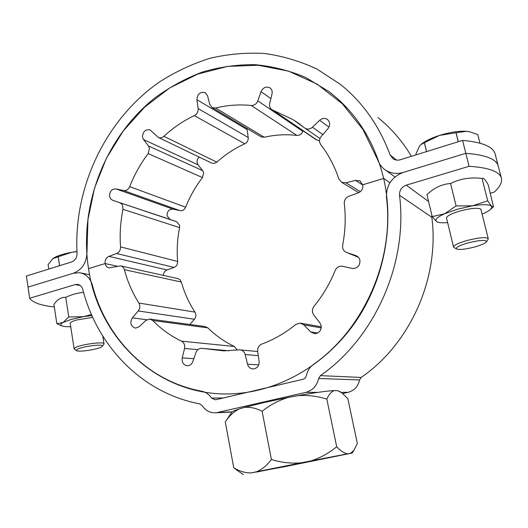 <?xml version="1.0" encoding="UTF-8"?>
<svg xmlns="http://www.w3.org/2000/svg" width="528" height="528" viewBox="0 0 528 528"><rect width="100%" height="100%" fill="white"/><g stroke="black" fill="none" stroke-linecap="round" stroke-linejoin="round"><path stroke-width="0.79" d="M386.496 197.604C386.087 185.387 391.684 176.992 403.273 172.418L465.821 153.305C485.648 154.856 496.459 159.106 498.247 166.056C496.459 159.106 485.648 154.856 465.821 153.305L462.581 140.389L400.297 159.76C397.643 160.519 395.228 160.189 393.05 158.763L390.113 154.948C379.315 125.842 362.762 102.333 340.461 84.407L316.76 68.957C299.805 61.07 282.216 55.889 263.993 53.42C245.672 52.483 227.561 54.133 209.649 58.364C192.073 63.967 175.415 71.795 159.654 81.833C105.659 119.269 73.438 187.268 77.062 253.268C77.002 257.591 75.2 260.482 71.656 261.947L26.4 276.019L28.017 287.12L73.425 273.24L79.537 272.719C85.919 273.88 90.209 278.032 92.393 285.179C106.075 338.092 147.833 381.361 201.676 391.195C205.748 392.027 209.022 394.33 211.504 398.105L215.398 399.815L303.178 379.262L305.243 378.041L306.352 375.797C307.322 371.032 309.679 367.264 313.427 364.478C363.733 329.241 394.297 260.278 386.496 197.604M342.712 393.532L348.058 392.33C354.215 390.634 358.05 386.516 359.575 379.969L361.172 377.441C410.302 343.787 439.804 277.688 431.825 217.279L431.851 215.18M399.518 195.261C399.353 190.344 401.603 186.971 406.27 185.156L469.075 166.294L465.821 153.305L403.273 172.418C396.97 174.214 391.182 173.514 385.902 170.326C382.127 167.897 379.46 164.551 377.903 160.288L362.974 129.499L342.289 103.745L317.051 84.077L288.605 71.161L258.337 65.274L227.608 66.37L197.69 74.111L169.699 87.945L144.632 107.151L123.314 130.885L106.432 158.209L94.512 188.126L87.952 219.582L87.001 251.48C86.856 262.35 82.335 269.603 73.425 273.24L28.017 287.12L29.641 298.267L75.194 284.585L77.504 284.374C80.124 284.803 81.88 286.48 82.764 289.39C97.264 346.137 141.801 392.905 199.729 403.867L202.171 405.603C205.729 410.87 210.467 413.252 216.388 412.751L305.837 392.383C312.642 390.476 316.906 385.843 318.622 378.477L320.404 375.639C374.933 337.781 408.137 263.036 399.518 195.261L431.825 217.279M490.36 193.235L494.162 192.139C499.891 186.998 502.293 182.345 501.376 178.193C499.666 171.567 488.902 167.6 469.075 166.294M54.318 306.966C41.006 305.534 32.776 302.636 29.641 298.267M256.694 472.045L342.751 454.912L256.694 472.045M238.9 409.081C234.373 410.546 231.997 411.622 231.759 412.302L225.284 421.846C229.132 416.051 233.666 411.8 238.9 409.081L244.405 407.438C250.147 406.85 256.054 408.137 262.119 411.299C269.953 404.996 278.593 400.389 288.057 397.478L297.766 395.663C307.646 394.964 317.335 396.112 326.839 399.109C328.865 394.469 331.366 391.631 334.336 390.595L337.498 390.608L341.656 392.713L347.853 398.693L357.337 443.487L353.978 450.245L350.645 453.262L352.183 453.024L285.978 466.429L250.873 472.936C245.051 472.963 239.336 471.214 233.732 467.709L238.121 470.969M244.405 407.438L263.908 402.56L288.057 397.478M297.766 395.663C314.734 392.647 326.924 390.951 334.336 390.595M337.498 390.608L340.27 391.796M326.839 399.109L336.699 446.708C329.03 453.116 320.423 457.849 310.88 460.918L347.556 453.823C344.23 453.314 340.613 450.945 336.699 446.708M347.556 453.823L350.645 453.262M262.119 411.299L271.399 459.492C267.003 465.399 262.06 469.491 256.555 471.768L301.052 462.858C291.007 463.65 281.12 462.535 271.399 459.492M301.052 462.858L310.88 460.918M225.284 421.846L233.732 467.709M250.873 472.936L256.555 471.768M378.008 117.632C391.208 128.225 402.336 141.115 411.391 156.308M501.376 178.193L495.139 153.978C493.271 146.725 482.42 142.19 462.581 140.389M319.546 140.943L315.869 139.511L272.019 109.771C269.92 108.326 269.148 106.214 269.696 103.429L272.006 93.997C272.54 91.318 271.828 89.258 269.874 87.813C266.072 86.17 263.122 87.463 261.017 91.687L257.829 100.874L302.861 131.333C301.66 134.132 299.666 135.485 296.875 135.392C285.932 134.165 275.062 134.779 264.257 137.24L261.083 136.851L212.17 107.626L209.728 104.392L207.596 95.812L205.267 92.657C200.204 91.522 197.426 93.872 196.911 99.693L198.145 108.557L248.206 137.511C248.411 140.356 247.269 142.454 244.781 143.814C234.61 148.447 225.298 154.552 216.83 162.122L214.401 163.376L211.853 163.145L158.459 137.491L149.992 129.868C145.2 129.241 142.712 131.69 142.52 137.201L143.524 139.537L148.48 145.959L202.706 170.676L203.656 172.801L202.468 177.573C195.479 186.635 189.875 196.515 185.645 207.214C184.404 209.827 182.53 210.976 180.028 210.659L123.585 190.522L115.995 188.912C111.712 188.958 109.573 191.433 109.567 196.337L110.623 198.812L112.629 200.284L176.735 221.767L179.639 225.383L179.606 227.614C177.335 238.867 176.682 250.153 177.646 261.466C177.692 264.343 176.504 266.323 174.075 267.419L116.642 253.513C119.282 252.278 120.589 250.067 120.556 246.88L177.646 261.466M179.606 227.614L122.984 209.312L122.562 205.326L121.46 203.801L119.929 202.864M176.735 221.767L169.963 219.377L167.099 215.787C167.066 211.358 169.033 209.141 172.993 209.134L180.028 210.659M202.468 177.573L148.17 153.602L149.49 148.302L148.48 145.959M202.706 170.676L198.086 164.822L197.142 162.703C196.825 160.492 197.512 158.605 199.181 157.06M88.532 268.62C78.672 205.742 105.178 137.148 155.225 97.66C169.877 87.001 185.539 78.481 202.211 72.105C219.278 67.069 236.65 64.574 254.318 64.621C271.94 66.185 289.014 70.442 305.547 77.392L328.713 91.443C356.189 112.391 374.497 141.385 383.658 178.418L362.749 184.807L383.658 178.418C394.522 225.766 384.014 280.163 355.661 321.651C327.142 363.053 282.764 389.347 238.867 393.34C162.875 400.785 98.855 341.557 88.532 268.62L105.125 263.551L88.532 268.62M389.902 182.794L383.658 178.418L389.902 182.794M302.036 125.862L292.769 119.473L305.191 128.33C307.666 129.611 310.081 129.248 312.431 127.228L319.678 120.272C322.159 118.16 324.68 117.83 327.248 119.288C330.218 121.922 330.442 125.057 327.928 128.7L321.295 136.356C319.176 139.168 318.998 141.933 320.753 144.639C328.588 154.777 334.627 166.234 338.877 179.005L341.708 182.351L345.866 182.794L355.476 180.365L359.839 180.886L362.749 184.807C363.238 188.555 361.746 191.242 358.274 192.859L348.85 196.251C345.668 197.677 344.15 200.132 344.302 203.617C345.899 217.371 345.352 231.224 342.659 245.177L342.679 247.942C343.24 250.186 344.566 251.698 346.658 252.483L358.446 257.301M292.769 119.473L272.983 110.213L316.754 139.92M272.019 109.771L272.983 110.213M315.869 139.511L315.467 139.234M302.861 131.333L303.039 130.812M296.875 135.392L251.255 105.475C254.305 105.534 256.496 104.003 257.829 100.874M251.255 105.475C239.296 104.273 227.423 105.118 215.629 108.016L264.257 137.24M212.17 107.626L215.629 108.016M261.083 136.851L260.707 136.627M248.206 137.511L246.959 128.416M244.781 143.814L194.37 115.599C197.096 114.055 198.35 111.705 198.145 108.557M194.37 115.599C183.275 120.892 173.105 127.789 163.865 136.297L216.83 162.122M158.459 137.491C160.334 138.184 162.136 137.782 163.865 136.297M211.853 163.145L211.471 162.961M148.17 153.602C140.521 163.726 134.363 174.742 129.69 186.648L185.645 207.214M123.585 190.522C126.291 190.846 128.33 189.552 129.69 186.648M117.394 266.251L105.125 263.551L117.394 266.251M116.642 253.513L108.94 256.37C106.115 257.743 104.841 260.139 105.125 263.551C105.633 266 106.966 267.458 109.118 267.907L120.476 265.855C122.437 266.257 123.737 267.531 124.384 269.676C127.558 281.681 132.396 292.802 138.897 303.039L194.977 312.114C196.343 314.569 196.159 316.945 194.429 319.242L138.237 310.966C140.138 308.405 140.356 305.765 138.897 303.039M163.403 275.392C163.548 272.738 164.743 270.923 166.973 269.953L174.075 267.419M122.984 209.312C120.43 221.813 119.618 234.333 120.556 246.88M346.658 252.483L355.892 255.611C358.004 256.403 359.35 257.935 359.924 260.205C360.109 265.822 357.502 268.561 352.097 268.429L342.58 266.277C339.227 265.802 336.765 267.175 335.201 270.382C329.861 283.595 322.76 295.601 313.889 306.412L312.51 309.177L312.451 312.272L313.718 315.018L319.836 322.78L321.116 325.545C321.433 330.515 319.262 333.241 314.596 333.729L310.649 331.901L303.838 324.859L300.109 323.07L295.852 324.436C285.278 333.036 273.907 339.596 261.736 344.111C258.773 345.49 257.413 347.926 257.671 351.41L259.103 361.337C259.241 365.732 257.327 368.273 253.361 368.947C250.404 368.841 248.45 367.25 247.513 364.181L245.177 354.532C244.292 351.608 242.458 350.044 239.672 349.833L223.905 350.876L201.452 348.315C198.878 348.44 197.063 349.826 196 352.48L192.806 361.66C191.783 364.221 190.054 365.594 187.598 365.792C183.5 365.198 181.705 362.571 182.233 357.911L184.556 348.473C185.137 345.134 184.12 342.698 181.507 341.167L234.425 346.467L237.277 350.097M121.004 265.973L178.068 278.639L179.982 279.701L181.348 282.031C184.364 292.855 188.912 302.887 194.977 312.114M189.842 324.482L194.429 319.242M150.249 319.123L204.97 326.528L207.854 327.862L152.744 320.509L149.615 319.037L145.768 320.509L139.273 326.667L135.557 328.126C130.673 326.449 129.604 323.017 132.35 317.83L138.237 310.966M207.854 327.862C215.642 335.584 224.499 341.788 234.425 346.467M152.744 320.509C161.139 329.083 170.729 335.966 181.507 341.167M426.518 151.609L424.367 142.712L420.651 144.778L419.542 146.038L415.972 153.806L416.209 154.81M477.774 134.561L479.985 143.18L477.774 134.561L469.828 131.842L466.442 131.314L468.481 131.578M458.238 141.742L455.994 132.746L439.534 135.392C450.028 132.205 458.997 130.845 466.442 131.314L456.073 132.739L458.317 141.715M421.403 144.131C425.258 140.969 431.297 138.059 439.534 135.392L424.426 142.685L426.578 151.589M454.133 247.586L453.545 246.998C453.783 245.197 458.357 243.012 467.267 240.445C479.252 237.488 486.248 236.894 488.261 238.669L488.004 239.461M474.401 247.051C465.188 249.355 459.215 249.988 456.482 248.939C455.545 247.454 459.466 245.428 468.237 242.867C479.919 240.055 486.017 239.686 486.526 241.745C485.318 243.362 481.279 245.124 474.401 247.051M76.976 251.651L71.907 252.245L76.969 251.493M53.176 258.39C56.951 255.889 63.195 253.843 71.907 252.245L58.238 256.76L59.611 265.696M59.552 265.716L58.179 256.773L52.8 258.667L48.101 264.614L48.774 269.062M74.461 349.226L74.118 348.83L75.24 347.675C80.48 344.447 104.524 341.26 104.036 343.82L103.838 344.302M101.369 347.021C96.881 349.615 77.86 352.361 76.435 350.599L77.273 349.345C82.236 346.342 104.702 343.596 102.399 346.236L101.369 347.021M447.625 222.618C443.117 222.968 439.824 222.809 437.738 222.149L436.603 221.621C434.425 219.859 437.085 217.246 444.583 213.781L432.201 216.632L426.947 194.7C433.844 187.928 441.718 184.193 450.582 183.487L456.093 205.94L444.583 213.781L457.664 209.161L472.547 205.814C482.777 204.25 489.053 204.356 491.383 206.131L491.832 207.445L490.822 209.075C489.245 210.646 486.361 212.329 482.176 214.124L482.11 214.15M481.074 210.032L480.605 209.002C477.213 207.636 470.342 208.309 460 211.015C452.456 213.259 447.982 215.391 446.569 217.404L446.635 218.526M450.582 183.487C460.31 178.649 470.804 176.979 482.064 178.484C483.391 177.573 485.45 179.705 488.235 184.879L493.469 206.765L491.383 206.131L487.707 200.798L472.547 205.814L456.093 205.94M432.201 216.632L436.603 221.621L438.022 222.235M482.064 178.484L487.707 200.798M70.732 326.792L65.261 326.621L61.934 325.901C60.139 325.09 60.515 323.948 63.063 322.483L56.839 323.677L53.942 304.451C57.361 299.389 61.294 297.026 65.749 297.35L68.765 316.972L63.063 322.483L71.293 319.374L83.404 316.688L91.892 315.526M92.723 317.374L76.639 320.001C73.029 321.05 70.897 322.027 70.237 322.945L70.257 323.697M56.839 323.677L60.647 325.459M91.469 314.556L83.404 316.688L68.765 316.972M65.749 297.35C71.392 294.604 77.339 292.948 83.576 292.38M428.584 201.524L406.27 185.156M232.109 411.886L217.721 412.513M348.058 392.33L341.121 392.337M317.948 392.363L305.837 392.383M80.223 285.463L75.194 284.585M223.351 397.947L211.504 398.105M359.575 379.969L318.622 378.477M361.172 377.441L320.404 375.639M396.594 160.103L390.113 154.948M115.995 188.912L172.993 209.134M355.476 180.365L362.795 185.024M345.866 182.794L360.36 191.651M319.678 120.272L328.97 127.123M312.431 127.228L322.846 134.567M300.01 124.331L294.954 120.846M261.017 91.687L270.877 98.617M196.911 99.693L247.012 129.505M143.524 139.537L198.086 164.822M112.629 200.284L169.963 219.377M108.94 256.37L166.973 269.953M310.649 331.901L317.737 333.029M181.348 282.031L124.384 269.676M132.35 317.83L146.764 319.75M197.921 349.628L184.556 348.473M182.233 357.911L193.835 358.69M228.802 350.79L202.495 348.44M258.284 355.641L245.177 354.532M247.513 364.181L258.713 364.888M321.209 327.888L303.838 324.859M355.892 255.611L356.585 255.895M78.144 284.486L77.504 284.374M89.615 274.692L81.107 273.029M231.911 412.064L216.388 412.751M352.183 453.024L353.978 450.245M243.322 474.58L236.023 469.517M394.951 176.959L385.902 170.326M149.992 129.868L150.388 130.06M359.839 180.886L360.532 181.335M358.75 192.667L341.708 182.351M327.248 119.288L327.723 119.651M269.874 87.813L270.263 88.103M205.267 92.657L205.643 92.888M320.001 138.527L305.191 128.33M243.111 393.327L238.867 393.34M229.007 350.783L202.224 348.388M257.69 351.523L240.557 349.919M321.262 326.825L301.165 323.261M453.545 246.998L446.437 217.721M456.482 248.939L453.869 247.427M486.526 241.745L488.176 239.204M488.261 238.669L480.869 209.22M74.118 348.83L70.158 323.09M76.435 350.599L74.303 349.12M102.399 346.236L103.957 344.144M104.036 343.82L102.802 336.138M490.822 209.075L493.469 206.765M61.934 325.901L60.647 325.466"/></g></svg>

